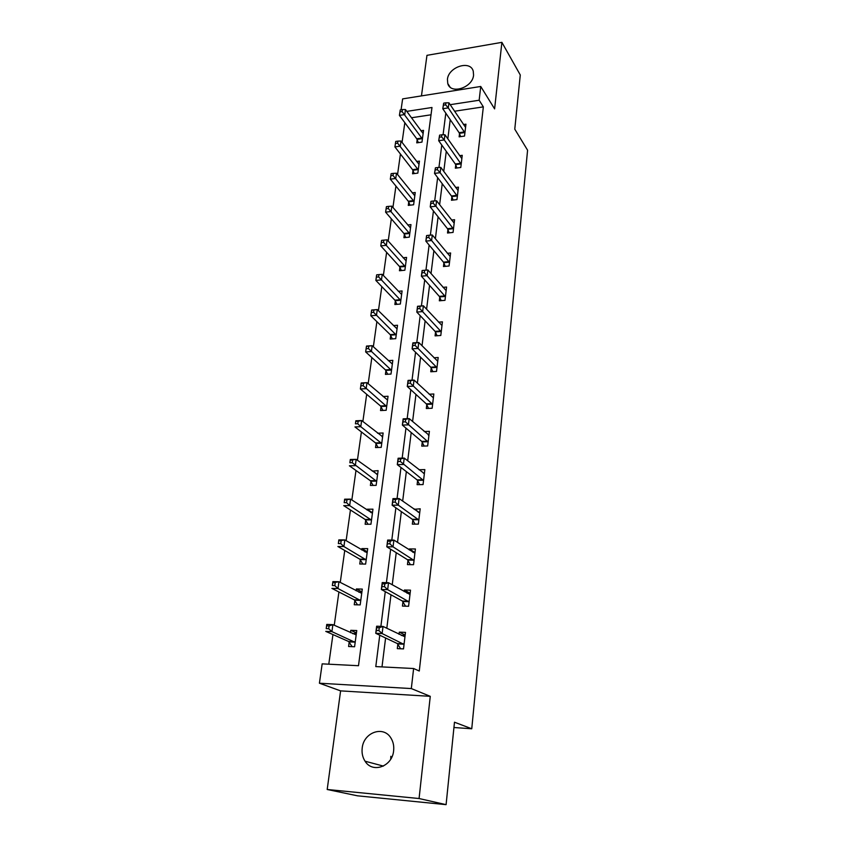 <?xml version="1.0" encoding="UTF-8"?>
<svg xmlns="http://www.w3.org/2000/svg" width="847" height="847" viewBox="0 0 847 847"><rect width="100%" height="100%" fill="white"/><g stroke="black" fill="none" stroke-linecap="round" stroke-linejoin="round"><path stroke-width="1.27" d="M447.428 79.406L447.777 83.567C450.625 94.811 472.732 87.696 473.568 75.129L473.251 71.201C470.424 59.766 448.349 66.892 447.428 79.406M390.721 759.187L390.848 756.286M362.198 748.113C361.637 753.015 362.59 757.387 365.068 761.22C372.553 773.692 392.405 766.493 393.633 750.686C394.13 746.038 393.262 741.887 391.028 738.213C383.67 725.223 363.575 732.232 362.198 748.113M401.076 109.761L402.632 98.887L480.736 86.468L479.158 100.232L450.18 104.689M453.939 727.509L471.758 728.78L527.586 150.215L514.775 129.168L520.28 74.981L501.89 42.35L426.962 55.341L421.457 95.891M471.758 728.78L454.479 722.205L446.094 804.65L357.466 795.809L327.196 789.489L419.074 798.53L430.265 696.329L411.314 688.569L319.414 683.211L322.167 663.857L358.493 665.71L431.981 107.495L406.793 111.381M430.265 696.329L340.6 690.877L327.196 789.489M340.6 690.877L319.414 683.211M404.834 122.699L402.06 142.402M400.43 154.038L397.55 174.556M395.93 186.075L392.934 207.441M391.335 218.833L388.201 241.077M386.624 252.332L383.373 275.487M381.817 286.604L378.429 310.711M376.883 321.669L373.358 346.762M371.844 357.561L368.18 383.68M366.687 394.3L362.865 421.499M361.404 431.938L357.423 460.249M355.984 470.487L351.844 499.963M350.436 509.989L346.127 540.672M344.75 550.476L340.261 582.429M338.916 591.979L334.247 625.266M332.945 634.562L328.784 664.196M446.094 804.65L419.074 798.53M431.017 114.8L411.43 117.765M349.186 642.121L348.593 646.505L354.586 646.759L356.756 630.539L350.785 630.316L350.467 632.677M354.829 600.47L354.247 604.747L360.176 604.906L362.294 589.089L356.386 588.951L356.132 590.772M360.324 559.835L359.763 564.007L365.629 564.081L367.693 548.644L361.838 548.602L361.669 549.904M365.692 520.174L365.142 524.251L370.944 524.24L372.966 509.174L367.175 509.216L367.058 510.032M370.922 481.467L370.393 485.447L376.142 485.352L378.111 470.636L372.331 471.112M376.047 443.669L375.517 447.555L381.214 447.375L383.13 433.008L377.571 433.209M381.034 406.751L380.525 410.541L386.168 410.287L388.042 396.258L383.045 396.502M385.914 370.679L385.417 374.385L391.007 374.067L392.828 360.346L388.307 360.631M390.689 335.433L390.202 339.054L395.729 338.662L397.518 325.259L393.389 325.566M395.348 300.971L394.871 304.507L400.345 304.052L402.103 290.955L398.302 291.283M399.911 267.281L399.445 270.744L404.866 270.225L406.581 257.414L403.077 257.763M404.368 234.333L403.913 237.711L409.281 237.139L410.964 224.603L407.703 224.963M408.73 202.094L408.286 205.408L413.611 204.773L415.242 192.513L412.214 192.883M412.997 170.554L412.563 173.794L417.836 173.106L419.434 161.11L416.608 161.491M417.179 139.681L416.745 142.857L421.975 142.116L423.542 130.374L420.885 130.756M379.763 635.218L375.793 666.589L413.622 668.516L419.276 671.025L483.341 106.87L454.564 111.232M450.223 119.66L447.819 138.897M446.274 151.338L443.764 171.422M442.24 183.725L439.625 204.688M438.1 216.843L435.379 238.727M433.876 250.723L431.028 273.57M429.556 285.397L426.581 309.24M425.13 320.886L422.028 345.767M420.599 357.222L417.37 383.183M415.962 394.427L412.584 421.52M411.208 432.542L407.693 460.821M406.348 471.599L402.664 501.096M401.351 511.641L397.518 542.419M396.237 552.689L392.235 584.801M390.986 594.785L386.804 628.294M385.597 637.982L381.997 666.907M397.836 644.175L397.296 648.633L403.511 648.908L405.48 632.381L399.286 632.148L399.032 634.297M402.96 601.741L402.441 606.092L408.582 606.272L410.499 590.158L404.379 590.02L404.188 591.577M407.968 560.365L407.449 564.61L413.537 564.695L415.401 548.972L409.345 548.93L409.228 549.925M412.838 520.005L412.341 524.145L418.354 524.134L420.186 508.803L414.13 509.312M417.603 480.63L417.105 484.664L423.066 484.569L424.845 469.609L418.979 469.736M422.24 442.187L421.764 446.136L427.661 445.956L429.397 431.345L424.188 431.536M426.772 404.654L426.316 408.508L432.139 408.254L433.844 393.993L429.164 394.215M431.208 368L430.752 371.769L436.523 371.431L438.185 357.508L433.939 357.773M435.527 332.204L435.083 335.878L440.8 335.476L442.42 321.86L438.555 322.156M439.762 297.212L439.328 300.801L444.982 300.336L446.57 287.038L443.013 287.345M443.892 263.015L443.468 266.53L449.069 265.99L450.615 252.988L447.332 253.317M447.925 229.579L447.512 233.02L453.06 232.417L454.574 219.712L451.536 220.051M451.875 196.885L451.472 200.252L456.967 199.596L458.449 187.155L455.612 187.505M455.739 164.911L455.347 168.193L460.789 167.484L462.24 155.319L459.582 155.679M459.519 133.625L459.138 136.833L464.527 136.071L465.945 124.17L463.457 124.53M480.736 86.468L494.606 108.892L501.89 42.35M483.341 106.87L479.158 100.232M413.622 668.516L411.314 688.569M445.808 113.18L443.076 134.779M441.774 145.038L438.937 167.473M437.655 177.616L434.702 200.919M433.442 210.945L430.371 235.148M429.122 245.037L425.946 270.151M424.707 279.933L421.414 305.947M420.186 315.666L416.777 342.622M415.559 352.246L412.023 380.176M410.816 389.726L407.153 418.672M405.967 428.127L402.166 458.132M400.98 467.48L397.052 498.587M395.877 507.829L391.801 540.09M390.647 549.205L386.412 582.662M385.279 591.651L380.885 626.367M405.162 635.049L399.286 632.148M356.439 632.921L350.785 630.316M361.913 591.884L356.386 588.951M409.895 593.154L404.379 590.02M367.206 551.799L361.838 548.602M414.395 552.18L409.345 548.93M372.151 512.52L367.175 509.216M418.884 512.213L414.183 508.846M377.053 474.172L372.373 470.763M400.737 648.791L403.521 648.866M401.372 635.451L405.152 635.176M400.631 648.738L397.285 643.529L375.75 633.312L376.65 626.208L383.024 626.441L404.951 636.828M379.255 627.733L383.024 626.441L382.124 633.556L375.75 633.312L376.343 630.486L378.895 630.581L379.255 627.733L376.703 627.638L376.343 630.486M404.051 644.44L382.124 633.556L378.895 630.581M376.65 626.208L376.703 627.638M356.386 633.281L352.68 633.683M354.597 646.716L352.246 646.663M356.174 634.901L332.892 624.641L331.908 631.629L325.767 631.386L348.604 641.486L352.13 646.61M326.222 628.612L326.762 624.419L332.892 624.641L329.081 625.912L326.614 625.817L326.222 628.612L328.678 628.707L329.081 625.912M328.678 628.707L331.908 631.629L355.179 642.375M326.614 625.817L326.762 624.419M407.036 593.186L410.149 593.165M405.554 606.187L402.431 601.074L381.351 589.501L382.23 582.577L388.529 582.704L409.99 594.488M384.824 583.869L388.529 582.704L387.661 589.639L381.351 589.501L381.944 586.6L384.474 586.653L384.824 583.869L382.293 583.827L381.944 586.6M409.101 601.91L387.661 589.639L384.474 586.653M382.23 582.577L382.293 583.827M412.711 552.17L415.019 552.191M410.35 564.653L407.439 559.666L386.804 546.813L387.661 540.068L393.897 540.09L414.903 553.197M390.245 541.138L393.897 540.09L393.04 546.844L386.804 546.813L387.407 543.838L389.906 543.848L390.245 541.138L387.746 541.127L387.407 543.838M414.035 560.439L393.04 546.844L389.906 543.848M387.661 540.068L387.746 541.127M361.891 592.042L358.832 592.191M361.722 593.345L338.938 581.73L337.985 588.538L331.897 588.4L354.258 599.803L357.561 604.832M332.363 585.552L332.871 581.614L338.938 581.73L332.755 582.831L332.363 585.552L334.798 585.605L335.179 582.874M334.798 585.605L337.985 588.538L360.748 600.629M332.755 582.831L332.871 581.614M367.27 551.799L364.824 551.789M367.132 552.795L344.835 539.91L343.903 546.537L337.879 546.506L359.763 559.147L362.844 564.049M338.355 543.583L338.821 539.888L344.835 539.91L338.726 540.926L338.355 543.583L340.759 543.594L341.14 540.937M340.759 543.594L343.903 546.537L366.19 559.899M338.726 540.926L338.821 539.888M418.196 512.223L419.773 512.213M415.051 524.145L412.32 519.285L392.119 505.204L392.955 498.629L399.117 498.565L419.689 512.922M395.538 499.497L399.117 498.565L398.291 505.151L392.119 505.204L392.722 502.165L395.2 502.133L395.538 499.497L393.061 499.529L392.722 502.165M418.852 519.984L398.291 505.151L395.2 502.133M392.955 498.629L393.061 499.529M423.394 473.219L424.421 473.198M419.646 484.622L417.095 479.878L397.296 464.643L398.122 458.238L404.22 458.079L424.368 473.632M400.684 458.905L404.22 458.079L403.405 464.495L397.296 464.643L397.91 461.541L400.366 461.477L400.684 458.905L398.238 458.968L397.91 461.541M423.542 480.514L400.366 461.477M398.122 458.238L398.238 458.968M424.156 446.062L421.742 441.414L402.357 425.088L403.151 418.831L409.186 418.587L428.953 435.104M428.36 435.136L428.931 435.273M405.713 419.318L409.186 418.587L408.402 424.855L402.357 425.088L402.971 421.922L405.395 421.827L405.713 419.318L403.288 419.413L402.971 421.922M428.127 441.996L405.395 421.827M403.151 418.831L403.288 419.413M372.511 512.52L370.827 512.53M372.415 513.218L350.573 499.127L349.663 505.595L343.713 505.648L365.142 519.465L368.022 524.24M344.189 502.663L344.634 499.19L350.573 499.127L344.56 500.069L344.189 502.663L346.571 502.642L346.942 500.048M346.571 502.642L349.663 505.595L371.494 520.153M344.56 500.069L344.634 499.19M377.635 474.161L376.534 474.182M377.582 474.595L356.185 459.349L355.295 465.659L349.398 465.797L370.393 480.736L373.093 485.395M349.885 462.748L350.298 459.498L356.185 459.349L350.245 460.228L349.885 462.748L352.246 462.695L352.606 460.165M352.246 462.695L376.671 481.361M350.245 460.228L350.298 459.498M382.632 436.713L361.648 420.536L360.78 426.687L381.732 443.489M357.783 423.722L358.133 421.255L355.793 421.351L355.444 423.818L357.783 423.722L360.78 426.687L354.946 426.92L375.517 442.917L378.058 447.47M355.444 423.818L355.825 420.779L361.648 420.536L358.133 421.255M382.611 436.872L382.008 436.734M355.793 421.351L355.825 420.779M387.534 400.028L366.984 382.653L366.137 388.667L360.367 388.974L380.525 405.978L382.929 410.435M360.864 385.819L360.367 388.974L361.214 382.971L366.984 382.653L361.203 383.416L360.864 385.819L363.172 385.692L363.522 383.289M363.172 385.692L386.666 406.496M392.341 364.041L372.193 345.682L371.367 351.547L365.65 351.928L385.417 369.885L387.682 374.258M366.158 348.72L365.65 351.928L366.486 346.074L372.193 345.682L366.497 346.381L366.158 348.72L368.445 348.572L368.784 346.222M368.445 348.572L391.494 370.351M397.042 328.858L377.286 309.568L376.47 315.306L370.817 315.751L390.192 334.618L392.352 338.895M371.325 312.501L370.817 315.751L371.632 310.034L377.286 309.568L371.653 310.214L371.325 312.501L373.591 312.321L373.919 310.023M373.591 312.321L396.216 335.031M401.626 294.481L382.251 274.301L381.468 279.902L375.856 280.421L394.861 300.134L396.915 304.338M376.375 277.128L375.856 280.421L376.65 274.83L382.251 274.301L376.693 274.883L376.375 277.128L378.62 276.916L378.937 274.672M378.62 276.916L400.822 300.505M406.115 260.855L387.111 239.839L386.338 245.312L380.779 245.895L399.435 266.434L401.383 270.553M381.309 242.56L380.779 245.895L381.563 240.432L381.309 242.56L383.532 242.327L383.839 240.135L381.616 240.368M383.532 242.327L405.332 266.752M383.839 240.135L387.111 239.839M410.509 227.97L391.854 206.16L391.102 211.506L385.597 212.152L403.903 233.465L405.755 237.52M386.126 208.775L385.597 212.152L386.433 206.636L386.126 208.775L388.328 208.521L388.635 206.372L386.433 206.636M388.328 208.521L409.736 233.74M388.635 206.372L391.854 206.16M414.808 195.805L396.491 173.233L395.75 178.463L390.308 179.172L408.275 201.215L410.043 205.196M390.838 175.763L390.308 179.172L391.134 173.667L390.838 175.763L393.019 175.477L393.315 173.381L391.134 173.667M393.019 175.477L414.056 201.448M393.315 173.381L396.491 173.233M419.011 164.329L401.023 141.036L400.303 146.15L394.914 146.912L412.542 169.665L414.247 173.571M395.443 143.471L394.914 146.912L395.74 141.428L395.443 143.471L397.603 143.164L397.899 141.121L395.74 141.428M397.603 143.164L418.27 169.855M397.899 141.121L401.023 141.036M423.119 133.53L405.459 109.549L404.76 114.546L399.413 115.372L416.735 138.781L418.354 142.624M399.953 111.899L399.413 115.372L400.239 109.898L399.953 111.899L402.092 111.56L402.378 109.559L400.239 109.898M402.092 111.56L422.399 138.94M402.378 109.559L405.459 109.549M428.561 408.413L426.285 403.86L407.28 386.497L408.063 380.398L414.035 380.07L433.389 397.825M410.615 380.705L414.035 380.07L413.262 386.179L407.28 386.497L407.905 383.278L410.308 383.151L410.615 380.705L408.222 380.832L407.905 383.278M432.605 404.39L410.308 383.151M432.881 371.642L430.731 367.196L412.097 348.837L412.86 342.887L418.767 342.484L437.74 361.245M415.401 343.024L418.767 342.484L418.016 348.445L412.097 348.837L412.722 345.565L415.094 345.407L415.401 343.024L413.029 343.183L412.722 345.565M436.978 367.662L415.094 345.407M437.105 335.73L435.062 331.368L416.798 312.077L417.539 306.275L423.384 305.788L441.986 325.523M420.07 306.243L423.384 305.788L422.653 311.611L416.798 312.077L417.423 308.763L419.773 308.573L420.07 306.243L417.719 306.434L417.423 308.763M441.245 331.791L419.773 308.573M441.234 300.643L439.297 296.365L421.383 276.186L422.102 270.521L427.894 269.971L446.136 290.606M424.622 270.331L427.894 269.971L427.174 275.646L421.383 276.186L422.018 272.829L424.336 272.607L424.622 270.331L422.304 270.553L422.018 272.829M445.416 296.736L424.336 272.607M449.492 262.475L431.599 240.527L432.298 234.979L450.202 256.482M445.278 266.35L443.436 262.147L425.861 241.13L426.57 235.593L426.496 237.732L428.794 237.488L429.08 235.265L426.782 235.508M428.794 237.488L431.599 240.527L425.861 241.13L426.496 237.732M432.298 234.979L429.08 235.265M453.473 228.976L435.919 206.223L436.597 200.792L454.172 223.132M449.238 232.83L447.481 228.701L430.234 206.89L430.922 201.48L430.879 203.449L433.156 203.174L433.431 201.004L431.155 201.279M433.156 203.174L435.919 206.223L430.234 206.89L430.879 203.449M436.597 200.792L433.431 201.004M457.369 196.229L440.133 172.693L440.8 167.388L458.047 190.501M453.124 200.051L451.44 195.996L434.511 173.423L435.422 167.822L435.157 169.951L437.401 169.654L437.677 167.526L435.422 167.822M437.401 169.654L440.133 172.693L434.511 173.423L435.157 169.951M440.8 167.388L437.677 167.526M461.181 164.191L444.262 139.924L444.919 134.737L461.848 158.59M456.925 167.992L455.315 164L438.693 140.718L439.604 135.128L439.339 137.203L441.562 136.886L441.827 134.811L439.604 135.128M441.562 136.886L444.262 139.924L438.693 140.718L439.339 137.203M444.919 134.737L441.827 134.811M464.908 132.852L448.296 107.887L448.931 102.815L465.564 127.368M460.641 136.621L459.106 132.693L442.78 108.734L443.68 103.154L443.426 105.187L445.638 104.848L445.893 102.815L443.68 103.154M445.638 104.848L448.296 107.887L442.78 108.734L443.426 105.187M448.931 102.815L445.893 102.815M403.903 644.196L397.688 643.932M403.5 643.794L397.285 643.529M348.604 641.486L354.597 641.74M349.028 641.878L355.02 642.132M408.963 601.656L402.823 601.497M408.572 601.232L402.431 601.074M413.897 560.185L407.82 560.111M413.516 559.74L407.439 559.666M354.258 599.803L360.187 599.962M354.671 600.227L360.6 600.385M359.763 559.147L365.629 559.211M360.176 559.581L366.042 559.645M418.714 519.73L412.701 519.751M418.333 519.264L412.32 519.285M423.415 480.249L417.465 480.355M423.045 479.773L417.095 479.878M428 441.721L422.113 441.912M427.64 441.223L421.742 441.414M365.142 519.465L370.954 519.444M365.544 519.92L371.346 519.899M370.393 480.736L376.142 480.63M370.785 481.212L376.534 481.107M375.517 442.917L381.214 442.727M375.899 443.405L381.595 443.225M380.525 405.978L386.158 405.713M380.896 406.475L386.539 406.221M385.417 369.885L390.996 369.557M385.787 370.404L391.367 370.075M390.192 334.618L395.718 334.216M390.552 335.147L396.078 334.756M394.861 300.134L400.335 299.679M395.221 300.685L400.695 300.23M399.435 266.434L404.855 265.905M399.784 266.996L405.205 266.466M403.903 233.465L409.27 232.872M404.241 234.037L409.609 233.454M408.275 201.215L413.59 200.57M408.603 201.798L413.929 201.163M412.542 169.665L417.815 168.966M412.881 170.258L418.153 169.559M416.735 138.781L421.954 138.029M417.052 139.384L422.282 138.633M432.478 404.114L426.644 404.379M432.118 403.596L426.285 403.86M436.84 367.386L431.081 367.725M436.501 366.846L430.731 367.196M441.118 331.505L435.4 331.918M440.779 330.955L435.062 331.368M445.289 296.45L439.635 296.926M444.95 295.878L439.297 296.365M449.365 262.178L443.764 262.729M449.037 261.607L443.436 262.147M453.357 228.679L447.809 229.293M453.029 228.097L447.481 228.701M457.253 195.932L451.758 196.589M456.935 195.329L451.44 195.996M461.064 163.895L455.622 164.604M460.757 163.28L455.315 164M464.791 132.545L459.413 133.318M464.495 131.92L459.106 132.693M447.777 83.567L450.043 87.04M365.068 761.22L383.405 766.09"/></g></svg>
